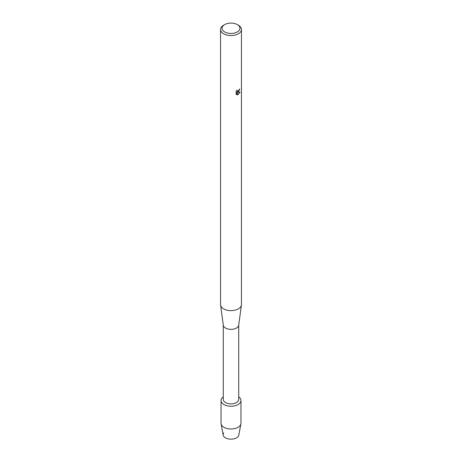 <?xml version="1.0" encoding="UTF-8"?>
<svg xmlns="http://www.w3.org/2000/svg" width="462" height="462" viewBox="0 0 462 462"><rect width="100%" height="100%" fill="white"/><g stroke="black" fill="none" stroke-linecap="round" stroke-linejoin="round"><path stroke-width="0.69" d="M240.956 400.485A9.956 5.746 180 0 1 238.04 404.55A9.956 5.746 180 0 0 238.715 396.852A9.956 5.746 180 0 1 240.956 400.485L240.956 423.244A9.956 5.746 180 0 1 240.898 423.85L238.819 435.1A7.866 4.539 180 0 1 236.561 437.832A7.866 4.539 180 0 1 226.628 438.392A7.866 4.539 180 0 1 223.741 432.877M238.715 325.081L238.715 399.428A7.715 4.453 180 0 1 236.457 402.581A7.715 4.453 180 0 1 228.049 403.545A7.715 4.453 180 0 1 223.285 399.428L223.285 325.081M238.04 404.55A9.956 5.746 180 0 1 224.33 404.752A9.956 5.746 180 0 1 223.285 396.852A9.956 5.746 180 0 0 221.044 400.485A9.956 5.746 180 0 0 227.189 405.798A9.956 5.746 180 0 0 238.04 404.55M237.335 24.613L238.392 25.225A10.453 6.035 180 0 1 241.453 29.493L241.453 304.591A10.453 6.035 180 0 1 241.418 305.059L238.692 325.254A7.715 4.453 180 0 1 236.457 328.055A7.715 4.453 180 0 1 228.326 329.083A7.715 4.453 180 0 1 223.308 325.254L220.582 305.059A10.453 6.035 180 0 1 220.547 304.591L220.547 29.493A10.453 6.035 180 0 1 223.608 25.225L224.665 24.613A8.957 5.174 180 0 1 237.335 24.613A8.957 5.174 180 0 1 237.335 31.93A8.957 5.174 180 0 1 224.665 31.93A8.957 5.174 180 0 1 224.665 24.613L223.608 25.225M241.418 305.059A10.453 6.035 180 0 1 238.392 308.853A10.453 6.035 180 0 1 227.379 310.25A10.453 6.035 180 0 1 220.582 305.059M238.392 91.984L237.497 92.331L240.096 92.181L237.947 94.785L236.983 92.36L236.983 94.814L236.146 94.323L236.146 91.291L237.116 90.055L237.341 91.372L238.392 91.176L239.172 89.461A10.453 6.035 0 0 0 239.761 88.993L238.392 91.984M241.453 29.493A10.453 6.035 180 0 1 238.392 33.755A10.453 6.035 180 0 1 226.998 35.066A10.453 6.035 180 0 1 220.547 29.493M239.726 89.027L237.497 92.331M237.324 91.361L237.041 90.13M236.521 94.623L236.948 94.791L236.983 92.36M237.936 94.756L240.049 92.192M240.898 423.85A9.956 5.746 180 0 1 238.04 427.304A9.956 5.746 180 0 1 227.685 428.661A9.956 5.746 180 0 1 221.102 423.85A9.956 5.746 180 0 1 221.044 423.244L221.044 400.485M236.561 437.832A7.866 4.539 180 0 1 228.378 438.9A7.866 4.539 180 0 1 223.181 435.1L221.102 423.85"/></g></svg>
